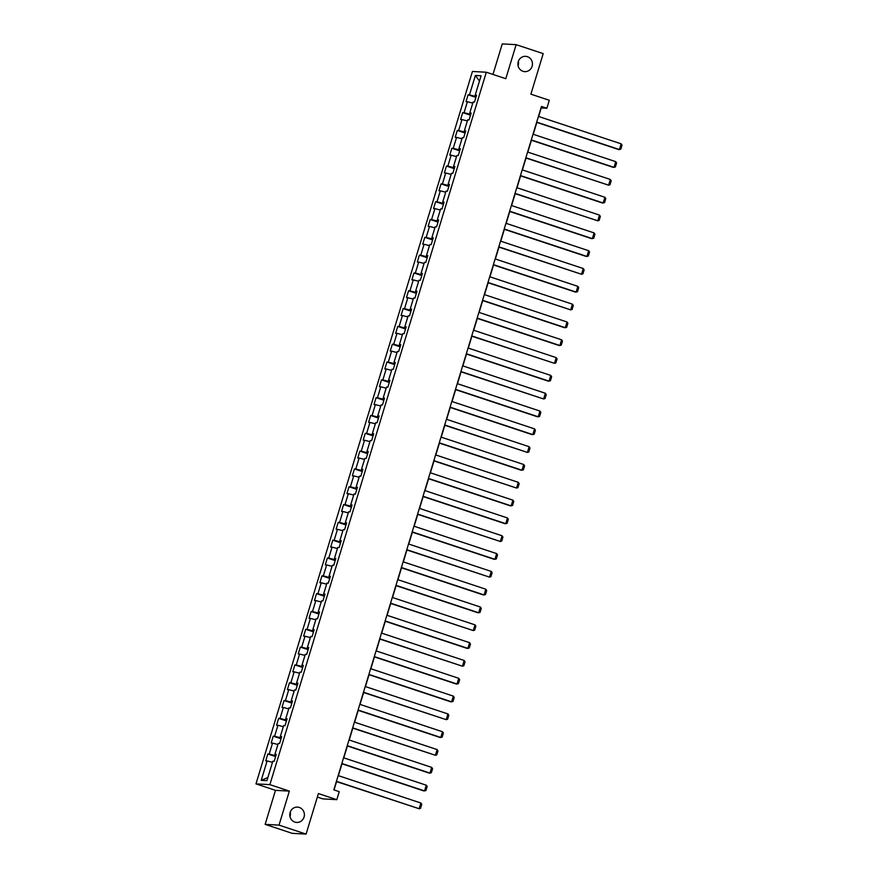 <?xml version="1.0" encoding="UTF-8"?>
<svg xmlns="http://www.w3.org/2000/svg" width="878" height="878" viewBox="0 0 878 878"><rect width="100%" height="100%" fill="white"/><g stroke="black" fill="none" stroke-linecap="round" stroke-linejoin="round"><path stroke-width="1.32" d="M290.245 812.15A7.661 7.276 -86.9 0 1 289.992 816.639M299.288 807.453A7.661 7.276 -86.9 0 1 296.643 822.423A7.661 7.276 -86.9 0 1 289.905 813.412A7.661 7.276 -86.9 0 1 299.288 807.453M518.349 61.361A7.661 7.276 -86.9 0 1 518.097 65.85M527.393 56.675A7.661 7.276 -86.9 0 1 524.748 71.634A7.661 7.276 -86.9 0 1 518.009 62.634A7.661 7.276 -86.9 0 1 527.393 56.675M317.342 797.059L322.917 798.903L336.812 799.66L339.237 791.66L333.827 789.871L541.452 106.468L546.873 108.268L549.299 100.268L530.894 94.165L543.208 53.624L516.143 44.657L502.26 43.9L492.975 74.432M265.134 824.376L292.198 833.343L306.082 834.1L279.017 825.122L289.356 791.089L269.875 784.636L255.981 783.878L275.472 790.343L265.134 824.376L279.017 825.122M269.875 784.636L486.313 72.226L472.43 71.469L255.981 783.878M475.371 75.464L469.478 94.879L468.106 94.802L466.02 101.65L467.392 101.727L464.067 112.691L462.695 112.614L460.61 119.474L461.982 119.551L458.645 130.504L457.273 130.438L455.199 137.286L456.571 137.363L453.235 148.327L451.863 148.25L449.788 155.099L451.149 155.176L447.824 166.14L446.452 166.063L444.367 172.922L445.739 172.988L442.413 183.952L441.041 183.886L438.956 190.735L440.328 190.811L437.003 201.775L435.631 201.699L433.545 208.547L434.917 208.624L431.581 219.588L430.209 219.511L428.135 226.37L429.507 226.436L426.17 237.4L424.798 237.334L422.724 244.183L424.085 244.26L420.76 255.224L419.388 255.147L417.302 261.995L418.674 262.072L415.349 273.036L413.977 272.959L411.892 279.819L413.264 279.884L409.938 290.848L408.566 290.783L406.481 297.631L407.853 297.708L404.517 308.672L403.145 308.595L401.07 315.443L402.442 315.52L399.106 326.484L397.734 326.407L395.66 333.267L397.021 333.333L393.695 344.297L392.323 344.231L390.238 351.079L391.61 351.156L388.285 362.12L386.913 362.043L384.827 368.892L386.199 368.969L382.863 379.933L381.502 379.856L379.417 386.704L380.789 386.781L377.452 397.745L376.08 397.668L374.006 404.528L375.378 404.604L372.042 415.568L370.67 415.492L368.595 422.34L369.956 422.417L366.631 433.381L365.259 433.304L363.174 440.152L364.546 440.229L361.22 451.193L359.848 451.116L357.763 457.976L359.135 458.053L355.799 469.006L354.438 468.94L352.352 475.788L353.724 475.865L350.388 486.829L349.016 486.752L346.942 493.601L348.314 493.677L344.977 504.641L343.605 504.565L341.531 511.424L342.892 511.49L339.566 522.454L338.195 522.388L336.109 529.236L337.481 529.313L334.156 540.277L332.784 540.2L330.699 547.049L332.071 547.126L328.734 558.09L327.373 558.013L325.288 564.872L326.66 564.938L323.324 575.902L321.952 575.836L319.877 582.685L321.249 582.762L317.913 593.726L316.541 593.649L314.467 600.497L315.828 600.574L312.502 611.538L311.13 611.461L309.045 618.321L310.417 618.386L307.091 629.35L305.72 629.285L303.634 636.133L305.006 636.21L301.67 647.174L300.309 647.097L298.224 653.945L299.596 654.022L296.259 664.986L294.887 664.909L292.813 671.769L294.185 671.835L290.848 682.799L289.477 682.733L287.402 689.581L288.763 689.658L285.438 700.622L284.066 700.545L281.981 707.394L283.353 707.47L280.027 718.434L278.655 718.358L276.57 725.206L277.942 725.283L274.605 736.247L273.245 736.17L271.159 743.029L272.531 743.106L269.195 754.07L267.823 753.993L265.749 760.842L267.121 760.919L261.216 780.333L266.923 780.641L272.817 761.226L274.188 761.303L276.274 754.454L274.902 754.378L278.238 743.414L279.61 743.49L281.684 736.631L280.312 736.554L283.649 725.59L285.021 725.667L287.095 718.819L285.734 718.742L289.06 707.778L290.431 707.855L292.517 701.006L291.145 700.929L294.47 689.965L295.842 690.042L297.927 683.183L296.555 683.106L299.881 672.153L301.253 672.219L303.338 665.37L301.966 665.294L305.303 654.33L306.674 654.406L308.749 647.558L307.377 647.481L310.713 636.517L312.085 636.594L314.159 629.735L312.798 629.669L316.124 618.705L317.496 618.77L319.581 611.922L318.209 611.845L321.535 600.881L322.906 600.958L324.992 594.11L323.62 594.033L326.945 583.069L328.317 583.146L330.402 576.286L329.03 576.22L332.367 565.256L333.739 565.322L335.813 558.474L334.441 558.397L337.778 547.433L339.149 547.51L341.224 540.661L339.863 540.585L343.188 529.621L344.56 529.697L346.645 522.838L345.274 522.772L348.599 511.808L349.971 511.874L352.056 505.026L350.684 504.949L354.021 493.985L355.381 494.062L357.467 487.213L356.095 487.136L359.431 476.172L360.803 476.249L362.877 469.39L361.506 469.324L364.842 458.36L366.214 458.437L368.288 451.577L366.927 451.501L370.253 440.536L371.624 440.613L373.71 433.765L372.338 433.688L375.663 422.724L377.035 422.801L379.12 415.952L377.749 415.876L381.085 404.912L382.446 404.988L384.531 398.129L383.159 398.052L386.496 387.088L387.867 387.165L389.942 380.317L388.57 380.24L391.906 369.276L393.278 369.353L395.352 362.504L393.992 362.427L397.317 351.463L398.689 351.54L400.774 344.681L399.402 344.604L402.728 333.651L404.099 333.717L406.185 326.868L404.813 326.792L408.149 315.828L409.51 315.904L411.595 309.056L410.224 308.979L413.56 298.015L414.932 298.092L417.006 291.233L415.634 291.167L418.971 280.203L420.342 280.269L422.417 273.42L421.056 273.343L424.381 262.379L425.753 262.456L427.838 255.608L426.467 255.531L429.792 244.567L431.164 244.644L433.249 237.784L431.877 237.718L435.214 226.754L436.575 226.82L438.66 219.972L437.288 219.895L440.624 208.931L441.996 209.008L444.07 202.159L442.699 202.083L446.035 191.119L447.407 191.195L449.481 184.336L448.12 184.27L451.446 173.306L452.818 173.372L454.903 166.524L453.531 166.447L456.856 155.483L458.228 155.56L460.313 148.711L458.942 148.634L462.278 137.67L463.639 137.747L465.724 130.888L464.352 130.822L467.689 119.858L469.061 119.935L471.135 113.075L469.763 112.999L473.099 102.035L474.471 102.111L476.545 95.263L475.185 95.186L481.078 75.771L475.371 75.464L479.465 81.072M275.846 755.848L275.033 755.585L275.33 754.586M276.12 754.959L274.902 754.378M269.195 754.07L275.033 755.585M272.531 743.106L277.909 744.5M281.256 738.036L280.444 737.761L280.751 736.763M281.531 737.136L280.312 736.554M274.605 736.247L280.444 737.761M277.942 725.283L283.32 726.688M286.678 720.223L285.855 719.949L286.162 718.95M286.941 719.323L285.734 718.742M280.027 718.434L285.855 719.949M283.353 707.47L288.73 708.864M292.089 702.411L291.266 702.137L291.573 701.138M292.363 701.511L291.145 700.929M285.438 700.622L291.266 702.137M288.763 689.658L294.141 691.052M297.499 684.588L296.676 684.324L296.983 683.314M297.774 683.699L296.555 683.106M290.848 682.799L296.676 684.324M294.185 671.835L299.552 673.239M302.91 666.775L302.098 666.501L302.394 665.502M303.184 665.875L301.966 665.294M296.259 664.986L302.098 666.501M299.596 654.022L304.973 655.416M308.321 648.963L307.509 648.688L307.816 647.69M308.595 648.063L307.377 647.481M301.67 647.174L307.509 648.688M305.006 636.21L310.384 637.604M313.742 631.139L312.919 630.876L313.226 629.866M314.006 630.25L312.798 629.669M307.091 629.35L312.919 630.876M310.417 618.386L315.795 619.791M319.153 613.327L318.33 613.053L318.637 612.054M319.427 612.427L318.209 611.845M312.502 611.538L318.33 613.053M315.828 600.574L321.205 601.968M324.564 595.514L323.752 595.24L324.048 594.241M324.838 594.615L323.62 594.033M317.913 593.726L323.752 595.24M321.249 582.762L326.616 584.155M329.974 577.691L329.162 577.428L329.459 576.418M330.249 576.802L329.03 576.22M323.324 575.902L329.162 577.428M326.66 564.938L332.038 566.343M335.385 559.879L334.573 559.604L334.88 558.606M335.659 558.979L334.441 558.397M328.734 558.09L334.573 559.604M332.071 547.126L337.448 548.53M340.807 542.066L339.984 541.792L340.291 540.793M341.07 541.166L339.863 540.585M334.156 540.277L339.984 541.792M337.481 529.313L342.859 530.707M346.217 524.243L345.394 523.979L345.702 522.97M346.492 523.354L345.274 522.772M339.566 522.454L345.394 523.979M342.892 511.49L348.27 512.895M351.628 506.43L350.816 506.156L351.112 505.157M351.902 505.53L350.684 504.949M344.977 504.641L350.816 506.156M348.314 493.677L353.68 495.082M357.039 488.618L356.227 488.344L356.523 487.345M357.313 487.718L356.095 487.136M350.388 486.829L356.227 488.344M353.724 475.865L359.102 477.259M362.449 470.795L361.637 470.531L361.945 469.521M362.724 469.906L361.506 469.324M355.799 469.006L361.637 470.531M359.135 458.053L364.513 459.446M367.871 452.982L367.048 452.708L367.355 451.709M368.134 452.082L366.927 451.501M361.22 451.193L367.048 452.708M364.546 440.229L369.923 441.634M373.282 435.17L372.459 434.895L372.766 433.897M373.556 434.27L372.338 433.688M366.631 433.381L372.459 434.895M369.956 422.417L375.334 423.811M378.692 417.346L377.88 417.083L378.177 416.084M378.967 416.457L377.749 415.876M372.042 415.568L377.88 417.083M375.378 404.604L380.745 405.998M384.103 399.534L383.291 399.26L383.587 398.261M384.377 398.634L383.159 398.052M377.452 397.745L383.291 399.26M380.789 386.781L386.166 388.186M389.514 381.721L388.702 381.447L389.009 380.448M389.788 380.822L388.57 380.24M382.863 379.933L388.702 381.447M386.199 368.969L391.577 370.362M394.935 363.909L394.112 363.635L394.42 362.636M395.199 363.009L393.992 362.427M388.285 362.12L394.112 363.635M391.61 351.156L396.988 352.55M400.346 346.086L399.523 345.822L399.83 344.813M400.62 345.197L399.402 344.604M393.695 344.297L399.523 345.822M397.021 333.333L402.398 334.737M405.757 328.273L404.945 327.999L405.241 327M406.031 327.373L404.813 326.792M399.106 326.484L404.945 327.999M402.442 315.52L407.809 316.914M411.167 310.461L410.355 310.186L410.652 309.188M411.442 309.561L410.224 308.979M404.517 308.672L410.355 310.186M407.853 297.708L413.231 299.102M416.578 292.637L415.766 292.374L416.073 291.364M416.852 291.748L415.634 291.167M409.938 290.848L415.766 292.374M413.264 279.884L418.641 281.289M422 274.825L421.177 274.551L421.484 273.552M422.263 273.925L421.056 273.343M415.349 273.036L421.177 274.551M418.674 262.072L424.052 263.466M427.41 257.013L426.587 256.738L426.895 255.739M427.685 256.113L426.467 255.531M420.76 255.224L426.587 256.738M424.085 244.26L429.463 245.653M432.821 239.189L432.009 238.926L432.305 237.916M433.095 238.3L431.877 237.718M426.17 237.4L432.009 238.926M429.507 226.436L434.873 227.841M438.232 221.377L437.42 221.102L437.716 220.104M438.506 220.477L437.288 219.895M431.581 219.588L437.42 221.102M434.917 208.624L440.295 210.029M443.642 203.564L442.83 203.29L443.138 202.291M443.917 202.664L442.699 202.083M437.003 201.775L442.83 203.29M440.328 190.811L445.706 192.205M449.064 185.741L448.241 185.477L448.548 184.468M449.327 184.852L448.12 184.27M442.413 183.952L448.241 185.477M445.739 172.988L451.116 174.393M454.475 167.928L453.652 167.654L453.959 166.655M454.749 167.029L453.531 166.447M447.824 166.14L453.652 167.654M451.149 155.176L456.527 156.58M459.885 150.116L459.073 149.842L459.37 148.843M460.16 149.216L458.942 148.634M453.235 148.327L459.073 149.842M456.571 137.363L461.938 138.757M465.296 132.293L464.484 132.029L464.78 131.02M465.57 131.404L464.352 130.822M458.645 130.504L464.484 132.029M461.982 119.551L467.359 120.944M470.707 114.48L469.895 114.206L470.202 113.207M470.981 113.58L469.763 112.999M464.067 112.691L469.895 114.206M467.392 101.727L472.77 103.132M476.128 96.668L475.305 96.393L475.613 95.395M476.392 95.768L475.185 95.186M469.478 94.879L475.305 96.393M336.812 799.66L318.407 793.558L306.082 834.1M486.313 72.226L505.805 78.691L516.143 44.657M538.653 116.478L541.243 107.961L546.873 108.268M334.035 789.937L336.57 781.618M338.37 775.669L341.981 763.794M343.792 757.846L347.392 745.982M349.203 740.033L352.802 728.169M354.613 722.221L358.224 710.346M360.024 704.397L363.635 692.533M365.435 686.585L369.045 674.721M370.856 668.773L374.456 656.898M376.267 650.96L379.867 639.085M381.678 633.137L385.288 621.273M387.088 615.324L390.699 603.449M392.499 597.512L396.11 585.637M397.921 579.689L401.52 567.825M403.331 561.876L406.931 550.001M408.742 544.064L412.353 532.189M414.153 526.24L417.763 514.376M419.563 508.428L423.174 496.564M424.985 490.615L428.585 478.74M430.396 472.792L433.995 460.928M435.806 454.98L439.417 443.116M441.217 437.167L444.828 425.292M446.628 419.344L450.238 407.48M452.049 401.531L455.649 389.667M457.46 383.719L461.06 371.844M462.871 365.896L466.481 354.032M468.281 348.083L471.892 336.219M473.692 330.271L477.303 318.396M479.114 312.458L482.713 300.583M484.524 294.635L488.124 282.771M489.935 276.822L493.546 264.947M495.346 259.01L498.956 247.135M500.756 241.187L504.367 229.323M506.178 223.374L509.778 211.499M511.589 205.562L515.188 193.687M516.999 187.738L520.61 175.874M522.41 169.926L526.021 158.062M527.821 152.113L531.431 140.239M533.242 134.29L536.842 122.426M261.216 780.333L267.867 777.524M267.121 760.919L272.487 762.313M468.106 94.802L475.909 97.392M462.695 112.614L470.487 115.205M457.273 130.438L465.077 133.017M451.863 148.25L459.666 150.84M446.452 166.063L454.255 168.653M441.041 183.886L448.845 186.465M435.631 201.699L443.423 204.289M430.209 219.511L438.012 222.101M424.798 237.334L432.602 239.913M419.388 255.147L427.191 257.737M413.977 272.959L421.78 275.549M408.566 290.783L416.359 293.362M403.145 308.595L410.948 311.174M397.734 326.407L405.537 328.998M392.323 344.231L400.127 346.81M386.913 362.043L394.716 364.622M381.502 379.856L389.294 382.446M376.08 397.668L383.884 400.258M370.67 415.492L378.473 418.071M365.259 433.304L373.062 435.894M359.848 451.116L367.652 453.706M354.438 468.94L362.23 471.519M349.016 486.752L356.819 489.342M343.605 504.565L351.409 507.155M338.195 522.388L345.998 524.967M332.784 540.2L340.587 542.791M327.373 558.013L335.166 560.603M321.952 575.836L329.755 578.415M316.541 593.649L324.344 596.239M311.13 611.461L318.933 614.051M305.72 629.285L313.523 631.864M300.309 647.097L308.101 649.676M294.887 664.909L302.69 667.5M289.477 682.733L297.28 685.312M284.066 700.545L291.869 703.124M278.655 718.358L286.458 720.948M273.245 736.17L281.037 738.76M267.823 753.993L275.626 756.573M289.356 791.089L275.472 790.343M538.433 116.412L621.152 143.827L619.418 149.545L618.485 149.49L536.634 122.349M536.699 122.119L619.418 149.545L620.801 149.139L622.019 145.133L621.152 143.827M533.023 134.224L615.741 161.651L614.007 167.358L613.063 167.303L531.223 140.173M531.289 139.931L614.007 167.358L615.39 166.952L616.608 162.957L615.741 161.651M527.612 152.037L610.331 179.463L608.597 185.17L525.801 157.985M525.878 157.755L608.597 185.17L609.98 184.764L611.198 180.769L610.331 179.463M522.201 169.86L604.92 197.276L603.175 202.983L602.242 202.939L520.391 175.798M520.467 175.567L603.175 202.983L604.569 202.588L605.776 198.582L604.92 197.276M516.791 187.672L599.498 215.099L597.764 220.806L514.98 193.621M515.057 193.379L597.764 220.806L599.158 220.4L600.365 216.405L599.498 215.099M511.369 205.485L594.088 232.911L592.354 238.618L591.421 238.564L509.569 211.433M509.635 211.192L592.354 238.618L593.737 238.212L594.955 234.217L594.088 232.911M505.958 223.297L588.677 250.724L586.943 256.431L585.999 256.387L504.159 229.246M504.224 229.015L586.943 256.431L588.326 256.036L589.544 252.03L588.677 250.724M500.548 241.121L583.266 268.536L581.532 274.254L498.737 247.069M498.814 246.828L581.532 274.254L582.915 273.848L584.133 269.853L583.266 268.536M495.137 258.933L577.856 286.36L576.111 292.067L575.178 292.012L493.326 264.882M493.403 264.64L576.111 292.067L577.505 291.661L578.712 287.666L577.856 286.36M489.726 276.746L572.434 304.172L570.7 309.879L487.916 282.694M487.992 282.464L570.7 309.879L572.094 309.473L573.301 305.478L572.434 304.172M484.305 294.569L567.023 321.985L565.289 327.703L564.356 327.648L482.505 300.517M482.571 300.276L565.289 327.703L566.672 327.296L567.89 323.302L567.023 321.985M478.894 312.381L561.613 339.808L559.879 345.515L558.935 345.46L477.094 318.33M477.16 318.088L559.879 345.515L561.261 345.109L562.48 341.114L561.613 339.808M473.483 330.194L556.202 357.62L554.468 363.327L471.673 336.142M471.749 335.912L554.468 363.327L555.851 362.921L557.069 358.926L556.202 357.62M468.073 348.017L550.791 375.433L549.046 381.151L548.113 381.096L466.262 353.966M466.339 353.724L549.046 381.151L550.44 380.745L551.647 376.75L550.791 375.433M462.662 365.83L545.37 393.256L543.636 398.963L460.851 371.778M460.928 371.537L543.636 398.963L545.029 398.557L546.237 394.562L545.37 393.256M457.24 383.642L539.959 411.069L538.225 416.776L537.292 416.732L455.441 389.591M455.506 389.36L538.225 416.776L539.608 416.37L540.826 412.375L539.959 411.069M451.83 401.465L534.548 428.881L532.814 434.599L531.87 434.544L450.03 407.403M450.096 407.172L532.814 434.599L534.197 434.193L535.415 430.187L534.548 428.881M446.419 419.278L529.138 446.704L527.404 452.411L444.608 425.226M444.685 424.985L527.404 452.411L528.786 452.005L530.005 448.01L529.138 446.704M441.008 437.09L523.727 464.517L521.982 470.224L521.049 470.18L439.198 443.039M439.274 442.808L521.982 470.224L523.376 469.818L524.583 465.823L523.727 464.517M435.598 454.914L518.305 482.329L516.571 488.047L433.787 460.851M433.864 460.621L516.571 488.047L517.965 487.641L519.172 483.635L518.305 482.329M430.176 472.726L512.895 500.153L511.161 505.86L510.228 505.805L428.376 478.675M428.442 478.433L511.161 505.86L512.543 505.454L513.762 501.459L512.895 500.153M424.765 490.539L507.484 517.965L505.75 523.672L504.806 523.628L422.966 496.487M423.031 496.257L505.75 523.672L507.133 523.266L508.351 519.271L507.484 517.965M419.355 508.362L502.073 535.778L500.339 541.485L417.544 514.299M417.621 514.069L500.339 541.485L501.722 541.089L502.94 537.084L502.073 535.778M413.944 526.174L496.663 553.601L494.918 559.308L493.985 559.253L412.133 532.123M412.21 531.881L494.918 559.308L496.311 558.902L497.519 554.907L496.663 553.601M408.533 543.987L491.241 571.413L489.507 577.12L406.723 549.935M406.799 549.694L489.507 577.12L490.901 576.714L492.108 572.719L491.241 571.413M403.112 561.799L485.83 589.226L484.096 594.933L483.163 594.889L401.312 567.748M401.378 567.517L484.096 594.933L485.479 594.538L486.697 590.532L485.83 589.226M397.701 579.623L480.42 607.038L478.686 612.756L477.742 612.701L395.901 585.571M395.967 585.33L478.686 612.756L480.068 612.35L481.287 608.355L480.42 607.038M392.29 597.435L475.009 624.862L473.275 630.569L390.48 603.384M390.556 603.142L473.275 630.569L474.658 630.163L475.876 626.168L475.009 624.862M386.88 615.248L469.598 642.674L467.853 648.381L466.92 648.337L385.069 621.196M385.146 620.965L467.853 648.381L469.247 647.975L470.454 643.98L469.598 642.674M381.469 633.071L464.177 660.486L462.443 666.204L379.658 639.019M379.735 638.778L462.443 666.204L463.836 665.798L465.044 661.803L464.177 660.486M376.047 650.883L458.766 678.31L457.032 684.017L456.099 683.962L374.247 656.832M374.313 656.59L457.032 684.017L458.415 683.611L459.633 679.616L458.766 678.31M370.637 668.696L453.355 696.122L451.621 701.829L450.677 701.785L368.837 674.644M368.903 674.414L451.621 701.829L453.004 701.423L454.222 697.428L453.355 696.122M365.226 686.519L447.945 713.935L446.211 719.653L363.415 692.468M363.492 692.226L446.211 719.653L447.593 719.247L448.812 715.252L447.945 713.935M359.815 704.332L442.534 731.758L440.789 737.465L439.856 737.41L358.004 710.28M358.081 710.039L440.789 737.465L442.183 737.059L443.39 733.064L442.534 731.758M354.405 722.144L437.112 749.571L435.378 755.278L352.594 728.092M352.671 727.862L435.378 755.278L436.772 754.871L437.979 750.877L437.112 749.571M348.983 739.967L431.702 767.383L429.968 773.101L429.035 773.046L347.183 745.905M347.249 745.674L429.968 773.101L431.35 772.695L432.569 768.689L431.702 767.383M343.572 757.78L426.291 785.206L424.557 790.913L423.613 790.858L341.772 763.728M341.838 763.487L424.557 790.913L425.94 790.507L427.158 786.512L426.291 785.206M338.162 775.592L420.88 803.019L419.146 808.726L336.351 781.541M336.428 781.31L419.146 808.726L420.529 808.32L421.747 804.325L420.88 803.019"/></g></svg>
